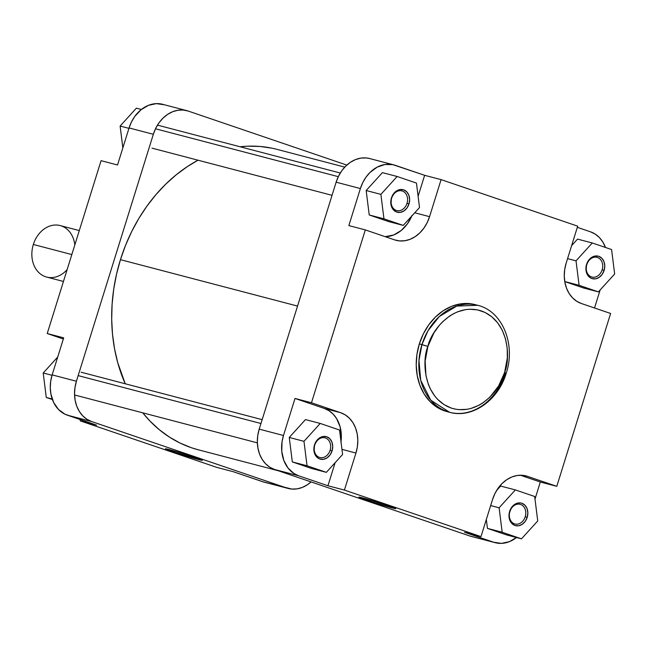 <?xml version="1.0" encoding="UTF-8"?>
<svg xmlns="http://www.w3.org/2000/svg" width="647" height="647" viewBox="0 0 647 647"><rect width="100%" height="100%" fill="white"/><g stroke="black" fill="none" stroke-linecap="round" stroke-linejoin="round"><path stroke-width="0.97" d="M525.218 516.759A10.166 8.088 104.7 0 0 520.576 504.442A10.166 8.088 104.7 0 0 509.893 511.534L509.642 511.381A11.646 9.268 -75.3 0 1 521.886 503.261A11.646 9.268 -75.3 0 1 527.2 517.365L525.218 516.759A10.166 8.088 -75.3 0 1 514.98 523.981A10.166 8.088 -75.3 0 1 509.893 511.534A10.166 8.088 -75.3 0 1 520.131 504.312A10.166 8.088 -75.3 0 1 525.218 516.759L527.2 517.365L525.21 521.385L522.186 524.345L518.587 525.785L514.963 525.485L511.866 523.496L509.197 518.061L509.132 513.605L511.631 507.353L516.419 503.471L520.107 502.889L521.886 503.261L524.976 505.25L527.079 508.631L527.855 512.885L527.2 517.365A11.646 9.268 -75.3 0 1 514.963 525.485A11.646 9.268 -75.3 0 1 509.642 511.381L509.893 511.534A10.166 8.088 104.7 0 0 514.535 523.844A10.166 8.088 104.7 0 0 525.218 516.759M330.091 450.28A10.166 8.088 104.7 0 0 325.441 437.97A10.166 8.088 104.7 0 0 314.757 445.063L314.507 444.91A11.646 9.268 -75.3 0 1 326.751 436.782A11.646 9.268 -75.3 0 1 332.073 450.886L330.091 450.28A10.166 8.088 -75.3 0 1 319.844 457.51A10.166 8.088 -75.3 0 1 314.757 445.063A10.166 8.088 -75.3 0 1 324.996 437.833A10.166 8.088 -75.3 0 1 330.091 450.28L332.073 450.886L330.075 454.914L327.05 457.874L323.451 459.305L319.828 459.014L318.178 458.213L315.534 455.472L314.062 451.582L314.507 444.91L317.912 439.24L319.529 437.922L323.128 436.482L326.751 436.782L329.849 438.779L331.943 442.152L332.728 446.406L332.073 450.886A11.646 9.268 -75.3 0 1 319.828 459.014A11.646 9.268 -75.3 0 1 314.507 444.91L314.757 445.063A10.166 8.088 104.7 0 0 319.4 457.372A10.166 8.088 104.7 0 0 330.091 450.28M407.003 203.336A10.166 8.088 104.7 0 0 402.361 191.027A10.166 8.088 104.7 0 0 391.67 198.111L391.427 197.958A11.646 9.268 -75.3 0 1 403.663 189.838A11.646 9.268 -75.3 0 1 408.985 203.942L407.003 203.336A10.166 8.088 -75.3 0 1 396.765 210.558A10.166 8.088 -75.3 0 1 391.67 198.111A10.166 8.088 -75.3 0 1 401.916 190.889A10.166 8.088 -75.3 0 1 407.003 203.336L408.985 203.942L406.995 207.97L403.963 210.922L400.364 212.362L396.74 212.062L393.643 210.073L390.982 204.638L391.427 197.958L394.824 192.288L398.204 190.048L400.04 189.539L403.663 189.838L406.761 191.827L408.864 195.208L409.64 199.462L408.985 203.942A11.646 9.268 -75.3 0 1 396.74 212.062A11.646 9.268 -75.3 0 1 391.427 197.958L391.67 198.111A10.166 8.088 104.7 0 0 396.32 210.429A10.166 8.088 104.7 0 0 407.003 203.336M602.139 269.807A10.166 8.088 104.7 0 0 597.488 257.498A10.166 8.088 104.7 0 0 586.805 264.591L586.554 264.437A11.646 9.268 -75.3 0 1 598.798 256.317A11.646 9.268 -75.3 0 1 604.12 270.414L602.139 269.807A10.166 8.088 -75.3 0 1 591.892 277.037A10.166 8.088 -75.3 0 1 586.805 264.591A10.166 8.088 -75.3 0 1 597.044 257.36A10.166 8.088 -75.3 0 1 602.139 269.807L604.12 270.414L602.122 274.441L599.098 277.401L595.499 278.841L591.876 278.542L590.226 277.741L587.581 275.007L586.109 271.109L586.554 264.437L589.959 258.768L591.576 257.449L595.175 256.018L598.798 256.317L601.896 258.307L603.991 261.687L604.775 265.933L604.12 270.414A11.646 9.268 -75.3 0 1 591.876 278.542A11.646 9.268 -75.3 0 1 586.554 264.437L586.805 264.591A10.166 8.088 104.7 0 0 591.447 276.9A10.166 8.088 104.7 0 0 602.139 269.807M391.847 507.838L391.467 506.844L391.847 507.838L395.584 508.477L388.596 505.841L362.724 497.915A19.313 0.671 17.3 0 1 383.056 504.005A19.313 0.671 17.3 0 1 395.721 508.591A19.313 0.671 17.3 0 1 391.847 507.838A19.313 0.671 17.3 0 1 370.909 501.554A19.313 0.671 17.3 0 1 358.867 497.114L372.405 502.04L391.847 507.838M506.237 373.182C515.918 344.455 502.468 311.045 477.664 305.295L456.733 306.08L439.281 316.545L427.966 330.811L421.941 344.592A55.31 44.012 -75.3 0 1 477.664 305.295L475.06 304.616A55.31 44.012 104.7 0 0 419.345 343.913L427.885 346.412C430.765 331.685 452.763 301.923 481.36 310.932C509.545 321.268 510.564 358.875 504.603 372.543C501.724 387.27 479.718 417.032 451.121 408.022C422.936 397.687 421.925 360.088 427.885 346.412L421.941 344.592L418.973 360.436L420.704 380.266L430.724 400.169L449.625 412.301A55.31 44.012 -75.3 0 1 421.941 344.592L419.345 343.913A55.31 44.012 104.7 0 0 447.028 411.621L449.625 412.301C472.261 418.819 498.416 400.145 506.237 373.182L504.603 372.543L498.562 386.073L489.739 397.315L482.678 403.041L478.893 405.289L470.992 408.451L466.956 409.325L458.901 409.64L454.954 409.066L451.121 408.022L443.931 404.537L437.598 399.328L434.824 396.126L430.223 388.71L428.427 384.561L425.952 375.583L425.152 361.066L427.885 346.412L433.927 332.882L439.539 325.069L442.75 321.648L449.811 315.914L453.596 313.666L457.502 311.854L465.533 309.63L469.576 309.234L477.535 309.889L485.048 312.452L491.849 316.82L497.656 322.829L502.266 330.245L505.485 338.785L507.199 348.118L507.337 357.888L504.603 372.543L506.237 373.182L505.347 373.004A55.31 44.012 -75.3 0 1 449.625 412.301M590.501 231.82L595.2 234.093L599.348 237.506L602.769 241.913L605.455 247.461A33.272 26.478 -75.3 0 0 590.501 231.82L577.326 227.332L590.501 231.82M600.133 289.977L594.528 307.988L600.133 289.977M577.545 239.107L571.624 245.625L577.545 239.107L592.272 242.973L576.024 260.846L579.089 285.303L598.402 291.886L614.65 274.005L611.585 249.548L592.272 242.973L577.545 239.107M564.766 281.582L583.675 288.02L564.766 281.582L579.089 285.303L564.758 281.55M369.752 158.572L366.024 157.933L360.751 158.135L355.502 159.591L350.472 162.243L345.854 165.988L341.826 170.687L338.543 176.162L336.133 182.187L360.387 188.544L348.846 225.585L360.387 188.544L362.797 182.519L366.081 177.043L370.108 172.345L377.201 167.128L385.014 164.492L392.858 164.653L424.634 175.313L418.108 196.276L424.634 175.313L441.092 179.623L577.69 226.159L566.149 263.2L564.702 269.556L564.273 276.002L564.888 282.278L566.505 288.158L569.077 293.398L572.506 297.806L576.647 301.219L581.354 303.5L610.622 313.471L556.784 486.334L527.507 476.362L522.428 475.302L517.155 475.505L511.906 476.96L506.876 479.613L502.258 483.366L498.23 488.064L494.947 493.532L492.529 499.565L480.996 536.606L344.406 490.07L355.939 453.029L357.387 446.673L357.815 440.227L357.209 433.951L355.583 428.079L353.011 422.831L349.59 418.423L345.441 415.01L340.743 412.737L311.474 402.766L365.312 229.903L394.581 239.875L399.668 240.927L404.933 240.724L410.182 239.269L415.22 236.616L419.838 232.863L423.866 228.165L427.149 222.697L429.559 216.672L441.092 179.623L577.69 226.159L566.149 263.2A33.272 26.478 -75.3 0 0 581.354 303.5L610.622 313.471L556.784 486.334L540.318 482.015L534.996 499.104L540.318 482.015L520.398 475.23L540.318 482.015L556.784 486.334L527.507 476.362A33.272 26.478 -75.3 0 0 526.051 475.925L525.946 475.893M412.01 215.427L407.4 223.854L401.132 230.558L393.724 234.958L385.232 236.689A33.272 26.478 104.7 0 0 411.735 216.09M366.162 190.517L369.227 214.966L388.54 221.549L369.227 214.966L366.162 190.517L382.409 172.636L366.162 190.517L380.889 194.375L383.954 218.832L403.267 225.407L419.515 207.533L416.45 183.077L397.137 176.494L380.889 194.375L366.162 190.517M393.91 164.904L369.647 158.547A33.272 26.478 104.7 0 0 336.133 182.187L360.387 188.544A33.272 26.478 -75.3 0 1 393.91 164.904A33.272 26.478 -75.3 0 1 395.366 165.341L424.634 175.313L441.092 179.623L429.559 216.672A33.272 26.478 -75.3 0 1 396.037 240.312A33.272 26.478 -75.3 0 1 394.581 239.875L365.312 229.903L348.846 225.585L365.312 229.903L311.474 402.766L295.008 398.447L283.475 435.496L259.212 429.139L336.133 182.187L259.212 429.139L257.765 435.496L257.336 441.941L257.951 448.217L259.568 454.089L262.14 459.338L265.561 463.745L269.71 467.158L274.417 469.431L298.671 475.788L327.94 485.76L335.122 462.71L327.94 485.76L298.671 475.788L293.964 473.515L288.012 468.007L283.831 460.446L281.777 451.469L282.027 441.852L283.475 435.496L295.008 398.447L324.276 408.419L328.983 410.699L333.124 414.112L336.553 418.52L340.055 426.64L341.357 435.916L340.929 442.362M305.497 419.579L289.249 437.461L292.315 461.918L311.628 468.493L292.315 461.918L289.249 437.461L305.497 419.579L320.225 423.445L303.977 441.319L307.042 465.775L326.355 472.35L342.603 454.477L339.538 430.02L320.225 423.445L305.497 419.579M516.816 537.261L509.407 541.66L501.514 543.375L493.807 542.267L464.538 532.295L493.807 542.267L472.488 536.678M487.442 528.389L506.755 534.972L487.442 528.389L486.326 519.484L487.442 528.389L502.169 532.246L521.482 538.83L537.738 520.948L534.673 496.492L515.36 489.916L499.112 507.79L502.169 532.246L487.442 528.389M500.632 486.059L496.661 490.426L500.632 486.059L515.36 489.916L500.632 486.059M274.417 469.431L469.544 535.91L274.417 469.431L298.671 475.788A33.272 26.478 -75.3 0 1 283.475 435.496L259.212 429.139A33.272 26.478 104.7 0 0 274.417 469.431M475.23 304.656L469.035 303.58L460.276 303.92L451.541 306.338L443.179 310.754L435.504 316.981L428.807 324.794L423.348 333.884L419.345 343.913L416.935 354.475L416.223 365.191L417.242 375.624L419.935 385.386L424.206 394.104L429.899 401.439L436.79 407.109L447.206 411.67M341.009 441.764A33.272 26.478 104.7 0 0 324.276 408.419L340.743 412.737L324.276 408.419L295.008 398.447L311.474 402.766L340.743 412.737A33.272 26.478 -75.3 0 1 355.939 453.029L344.406 490.07L327.94 485.76L344.406 490.07L480.996 536.606L464.538 532.295L480.996 536.606L492.529 499.565A33.272 26.478 -75.3 0 1 526.051 475.925M362.724 497.915L358.891 497.106A19.313 0.671 17.3 0 1 362.724 497.915M469.544 535.91A33.272 26.478 104.7 0 0 471 536.347L495.262 542.704A33.272 26.478 -75.3 0 1 493.807 542.267L469.544 535.91M516.492 537.52A33.272 26.478 -75.3 0 1 495.262 542.704M355.939 453.029L341.964 449.366L355.939 453.029M429.559 216.672L414.743 212.782L429.559 216.672M490.661 505.582L499.112 507.79L502.169 532.246L521.482 538.83L506.755 534.972L521.482 538.83L537.738 520.948L534.673 496.492L515.36 489.916L499.112 507.79L490.661 505.582M339.538 430.02L320.225 423.445L303.977 441.319L289.249 437.461L303.977 441.319L307.042 465.775L292.315 461.918L307.042 465.775L326.355 472.35L311.628 468.493L326.355 472.35L342.603 454.477L339.538 430.02M382.409 172.636L397.137 176.494L380.889 194.375L383.954 218.832L369.227 214.966L383.954 218.832L403.267 225.407L388.54 221.549L403.267 225.407L419.515 207.533L416.45 183.077L397.137 176.494L382.409 172.636M611.585 249.548L592.272 242.973L576.024 260.846L567.573 258.63L576.024 260.846L579.089 285.303L598.402 291.886L583.675 288.02L598.402 291.886L614.65 274.005L611.585 249.548M120.447 259.665A155.28 123.569 104.7 0 0 125.243 383.776L117.746 362.716L114.535 348.709L112.513 334.224L111.696 319.408L112.093 304.397L113.694 289.338L116.484 274.385L120.447 259.665L297.547 306.071L120.447 259.665L125.534 245.334L131.697 231.529L138.879 218.371L147.015 206.005L156.024 194.529L165.818 184.071L176.299 174.722L187.371 166.578L198.006 160.205A155.28 123.569 104.7 0 0 120.447 259.665M198.305 449.802L191.375 447.724L180.125 443.098L169.417 437.089L159.372 429.762L150.08 421.181L142.736 412.826A155.28 123.569 104.7 0 0 198.168 449.762L278.323 470.765M271.975 148.187L259.948 146.448L247.696 146.19L240.061 146.764A155.28 123.569 104.7 0 1 276.884 149.344L344.746 167.12M198.435 459.532A19.313 0.671 17.3 0 1 177.496 453.248A19.313 0.671 17.3 0 1 165.454 448.808A19.313 0.671 17.3 0 1 169.312 449.608L165.575 448.969L175.612 452.633L202.26 460.341L188.754 455.407L169.312 449.608A19.313 0.671 17.3 0 1 189.644 455.698A19.313 0.671 17.3 0 1 202.309 460.284A19.313 0.671 17.3 0 1 198.435 459.532L198.055 458.537L198.435 459.532M164.047 104.733L156.339 103.625L148.438 105.34L141.038 109.739L134.762 116.444L131.478 121.911L129.068 127.936L117.528 164.985L101.069 160.666L47.231 333.528L63.325 339.012L47.231 333.528L63.689 337.847L52.156 374.888L50.709 381.245L50.28 387.69L50.887 393.966L53.685 402.555L58.505 409.494L64.943 414.193L96.621 425.152L67.353 415.18L91.607 421.537L86.908 419.264L82.759 415.851L79.338 411.443L76.767 406.195L75.149 400.323L74.534 394.039L74.963 387.602L76.411 381.245L153.331 134.293L155.741 128.268L159.025 122.793L163.052 118.094L167.67 114.349L172.7 111.696L177.949 110.241L183.222 110.03L188.301 111.09L346.808 165.09L188.301 111.09A33.272 26.478 -75.3 0 0 186.846 110.653L162.591 104.296A33.272 26.478 104.7 0 0 129.068 127.936L117.528 164.985L101.069 160.666L47.231 333.528L63.689 337.847L52.156 374.888L76.411 381.245L153.331 134.293L129.068 127.936L153.331 134.293A33.272 26.478 -75.3 0 1 186.846 110.653M288.198 488.453L263.944 482.096A33.272 26.478 104.7 0 1 262.488 481.659L286.742 488.016L91.607 421.537L286.742 488.016A33.272 26.478 -75.3 0 0 288.198 488.453A33.272 26.478 -75.3 0 0 311.037 481.91L307.382 484.757L302.351 487.409L297.094 488.865L291.829 489.067L262.488 481.659L233.219 471.687L263.968 482.104M80.527 419.668L80.163 420.841L216.753 467.377L80.163 420.841L96.621 425.152L80.163 420.841L80.527 419.668M233.219 471.687L216.753 467.377L233.219 471.687M76.411 381.245L52.156 374.888A33.272 26.478 104.7 0 0 67.353 415.18L91.607 421.537A33.272 26.478 -75.3 0 1 76.411 381.245M52.399 399.539L46.269 397.452L43.203 372.995L57.72 357.023L43.203 372.995L52.027 375.309L43.203 372.995L46.269 397.452L52.205 399.005L46.269 397.452L52.399 399.539M122.849 147.896L120.116 126.052L136.363 108.17L141.361 109.48L136.363 108.17L120.116 126.052L128.939 128.357L120.116 126.052L122.849 147.896M79.298 230.575L60.171 225.568A26.616 21.181 104.7 0 0 33.353 244.477A26.616 21.181 -75.3 0 1 56.054 225.01A26.616 21.181 -75.3 0 1 74.809 244.978M67.134 269.613A26.616 21.181 -75.3 0 1 40.737 274.199A26.616 21.181 -75.3 0 1 33.353 244.477L71.825 254.562L33.353 244.477A26.616 21.181 104.7 0 0 46.673 277.07L63.446 281.461M338.292 176.671L155.49 128.777L338.292 176.671M260.967 423.51L78.166 375.616L260.967 423.51M152.029 148.155L332.04 195.321M158.022 125.267L340.273 173.016M75.109 395.107L257.36 442.855M81.11 372.211L262.164 419.652"/></g></svg>

